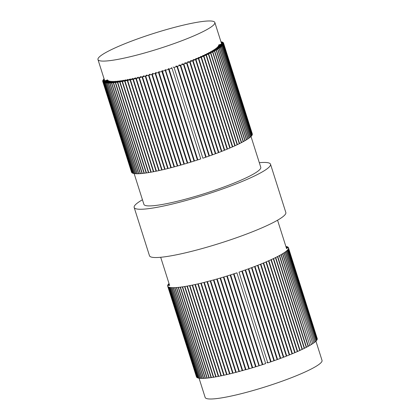 <?xml version="1.0" encoding="UTF-8"?>
<svg xmlns="http://www.w3.org/2000/svg" width="420" height="420" viewBox="0 0 420 420"><rect width="100%" height="100%" fill="white"/><g stroke="black" fill="none" stroke-linecap="round" stroke-linejoin="round"><path stroke-width="0.63" d="M140.438 37.868A61.304 8.064 162.4 0 1 214.841 22.496A61.304 8.064 162.4 0 1 158.844 48.72A61.304 8.064 162.4 0 1 97.97 59.572A61.304 8.064 162.4 0 1 140.438 37.868M134.132 173.56L143.908 204.383A61.304 8.064 -17.6 0 0 204.782 193.536A61.304 8.064 -17.6 0 0 260.778 167.312L251.003 136.495M134.169 207.475L149.483 255.743A71.521 9.408 -17.6 0 0 220.5 243.091A71.521 9.408 -17.6 0 0 285.831 212.494L270.517 164.22A71.521 9.408 162.4 0 1 205.191 194.817A71.521 9.408 162.4 0 1 134.169 207.475A71.521 9.408 162.4 0 1 142.443 199.763M259.313 162.692A71.521 9.408 162.4 0 1 270.517 164.22M199.059 378.231L205.16 397.467A61.304 8.064 -17.6 0 0 266.033 386.62A61.304 8.064 -17.6 0 0 322.03 360.397L315.929 341.166M168.472 68.612L169.071 69.127L197.857 159.878L200.76 158.923L171.969 68.171L169.071 69.127M171.376 67.657L171.969 68.171M262.185 364.03L262.784 364.544L233.993 273.798L236.896 272.843L265.687 363.589L262.784 364.544M165.38 69.605L194.492 160.96L197.405 160.02L168.62 69.274L165.701 70.208M168.294 68.67L168.62 69.274M162.272 70.576L191.116 162.015L194.04 161.102L165.249 70.35L162.325 71.264M165.197 69.662L165.249 70.35M159.175 71.521L158.954 72.293L187.74 163.044L190.664 162.157L161.873 71.405L158.954 72.293M162.094 70.633L161.873 71.405M156.083 72.439L155.594 73.295L184.38 164.041L187.288 163.18L158.503 72.429L155.594 73.295M158.996 71.579L158.503 72.429M153.017 73.322L152.255 74.256L181.046 165.008L183.934 164.173L155.148 73.421L152.255 74.256M155.909 72.492L155.148 73.421M149.982 74.172L148.953 75.185L177.744 165.931L180.6 165.134L151.814 74.382L148.953 75.185M152.843 73.374L151.814 74.382M146.99 74.986L145.698 76.067L174.484 166.819L177.303 166.052L148.517 75.306L145.698 76.067M149.809 74.225L148.517 75.306M144.044 75.763L142.496 76.913L171.281 167.664L174.053 166.934L145.262 76.183L142.496 76.913M146.816 75.033L145.262 76.183M141.162 76.492L139.356 77.711L168.142 168.462L170.856 167.769L142.07 77.023L139.356 77.711M143.876 75.805L142.07 77.023M138.348 77.18L136.29 78.461L165.076 169.208L167.727 168.562L138.941 77.81L136.29 78.461M140.999 76.535L138.941 77.81M135.608 77.821L133.308 79.16L162.094 169.906L164.672 169.307L135.886 78.556L133.308 79.16M138.185 77.217L135.886 78.556M132.956 78.414L130.421 79.805L159.206 170.552L161.705 169.995L132.914 79.249L130.421 79.805M135.455 77.858L132.914 79.249M130.399 78.955L127.633 80.393L156.418 171.145L158.828 170.636L130.042 79.884L127.633 80.393M132.809 78.445L130.042 79.884M127.942 79.443L124.955 80.929L153.746 171.68L156.056 171.218L127.27 80.472L124.955 80.929M130.252 78.986L127.27 80.472M125.596 79.879L122.398 81.407L151.19 172.158L153.395 171.749L124.609 80.997L122.398 81.407M127.806 79.469L124.609 80.997M123.37 80.262L119.973 81.827L148.759 172.573L150.853 172.216L122.068 81.464L119.973 81.827M125.465 79.905L122.068 81.464M121.264 80.588L117.679 82.178L146.465 172.93L148.444 172.625L119.658 81.874L117.679 82.178M123.244 80.283L119.658 81.874M119.291 80.855L115.521 82.472L144.312 173.224L146.165 172.972L117.38 82.226L115.521 82.472M121.144 80.603L117.38 82.226M117.453 81.065L113.521 82.703L142.306 173.455L144.034 173.261L115.248 82.509L113.521 82.703M119.18 80.871L115.248 82.509M115.757 81.218L111.668 82.871L140.459 173.623L142.049 173.481L113.264 82.73L111.668 82.871M117.348 81.076L113.264 82.73M114.209 81.312L109.982 82.976L138.768 173.728L140.222 173.639L111.431 82.892L109.982 82.976M115.663 81.223L111.431 82.892M112.812 81.344L108.455 83.013L137.246 173.765L138.553 173.733L109.767 82.987L108.455 83.013M114.124 81.312L109.767 82.987M111.578 81.317L107.105 82.987L135.891 173.738L137.051 173.765L108.266 83.013L107.105 82.987M112.739 81.344L108.266 83.013M110.497 81.233L105.924 82.898L134.715 173.649L135.723 173.733L106.937 82.982L105.924 82.898M111.51 81.312L106.937 82.982M109.589 81.086L104.927 82.745L133.712 173.492L134.568 173.633L105.782 82.882L104.927 82.745M110.444 81.223L105.782 82.882M108.843 80.882L104.108 82.525L132.893 173.276L133.591 173.465L104.806 82.719L104.108 82.525M109.541 81.076L104.806 82.719M108.266 80.624L103.472 82.241L132.263 172.993L132.799 173.24L104.013 82.488L103.472 82.241M108.801 80.871L104.013 82.488M107.861 80.304L103.026 81.9L131.812 172.646L132.19 172.951L103.404 82.199L103.026 81.9M108.234 80.603L103.404 82.199M107.625 79.926L102.764 81.49L131.77 172.599L102.764 81.49M107.84 80.283L102.979 81.848M104.591 80.43L102.695 81.029L102.742 81.433L131.534 172.184M107.62 79.905L102.742 81.433M104.454 79.999L102.811 80.504L102.716 81.018M104.575 80.388L102.701 80.96M104.317 79.564L103.115 79.921L102.858 80.488M104.438 79.952L102.837 80.43M104.176 79.123L103.189 79.9M104.297 79.511L103.168 79.842M104.155 79.065L103.688 79.196L104.076 78.808M221.109 42.268L222.012 42.021M220.988 41.874L221.991 41.963M221.251 42.709L222.689 42.289M221.13 42.32L222.096 41.995L222.673 42.226M221.387 43.145L223.188 42.614M221.267 42.761L222.747 42.268L223.167 42.556M221.529 43.575L223.477 42.945L252.383 134.148L223.503 43.003L221.54 43.622M221.403 43.192L223.22 42.604L223.477 42.945M218.72 44.935L223.592 43.397M218.652 45.407L223.524 43.906L252.31 134.657L223.524 43.906M218.726 44.961L223.597 43.46M218.411 45.927L223.267 44.473L252.053 135.224L252.289 134.731L223.503 43.979L223.267 44.473M218.642 45.434L223.503 43.979M217.991 46.505L222.821 45.098L251.612 135.844L252.005 135.303L223.22 44.552L222.821 45.098M218.39 45.959L223.22 44.552M217.408 47.124L222.191 45.77L250.976 136.521L251.538 135.933L222.747 45.181L222.191 45.77M217.964 46.536L222.747 45.181M216.652 47.796L221.377 46.499L250.163 137.251L250.882 136.616L222.091 45.864L221.377 46.499M217.366 47.161L222.091 45.864M215.728 48.51L220.379 47.276L249.165 138.023L250.042 137.351L221.251 46.599L220.379 47.276M216.599 47.838L221.251 46.599M214.641 49.271L219.203 48.095L247.989 138.847L249.018 138.133L220.232 47.381L219.203 48.095M215.67 48.552L220.232 47.381M213.392 50.069L217.854 48.967L246.64 139.713L247.821 138.962L219.035 48.211L217.854 48.967M214.573 49.313L219.035 48.211M211.99 50.904L216.332 49.875L245.123 140.627L246.446 139.834L217.66 49.082L216.332 49.875M213.318 50.117L217.66 49.082M210.436 51.781L214.646 50.82L243.432 141.572L244.902 140.747L216.116 50.001L214.646 50.82M211.906 50.957L216.116 50.001M208.73 52.684L212.798 51.807L241.584 142.553L243.196 141.703L214.41 50.951L212.798 51.807M210.336 51.828L214.41 50.951M206.882 53.618L210.798 52.82L239.584 143.572L241.327 142.69L212.541 51.938L210.798 52.82M208.625 52.736L212.541 51.938M204.902 54.579L208.646 53.865L237.431 144.617L239.305 143.708L210.52 52.957L208.646 53.865M206.771 53.676L210.52 52.957M202.787 55.566L206.351 54.936L235.142 145.688L237.137 144.758L208.346 54.007L206.351 54.936M204.782 54.637L208.346 54.007M200.55 56.574L203.926 56.033L232.712 146.785L234.822 145.834L206.036 55.083L203.926 56.033M202.661 55.624L206.036 55.083M198.198 57.598L201.369 57.146L230.16 147.898L232.381 146.932L203.59 56.18L201.369 57.146M200.419 56.632L203.59 56.18M195.736 58.637L198.697 58.275L227.488 149.027L229.808 148.045L201.023 57.299L198.697 58.275M198.061 57.661L201.023 57.299M193.174 59.687L195.914 59.42L224.7 150.171L227.12 149.179L198.329 58.427L195.914 59.42M195.589 58.7L198.329 58.427M190.517 60.748L193.027 60.569L221.812 151.321L224.322 150.323L195.531 59.572L193.027 60.569M193.022 59.75L195.531 59.572M187.772 61.813L190.045 61.724L218.836 152.476L221.419 151.473L192.633 60.727L190.045 61.724M190.36 60.811L192.633 60.727M184.952 62.874L186.984 62.885L215.77 153.636L218.426 152.633L189.641 61.882L186.984 62.885M187.614 61.871L189.641 61.882M182.065 63.94L183.845 64.04L212.63 154.791L215.355 153.788L186.569 63.042L183.845 64.04M184.79 62.937L186.569 63.042M179.12 64.995L180.642 65.195L209.428 155.941L212.205 154.948L183.419 64.197L180.642 65.195M181.897 64.003L183.419 64.197M176.122 66.045L177.382 66.334L206.173 157.085L208.997 156.098L180.206 65.347L177.382 66.334M178.946 65.058L180.206 65.347M173.087 67.085L174.085 67.463L202.871 158.214L205.732 157.238L176.946 66.486L174.085 67.463M175.948 66.108L176.946 66.486M259.093 365.027L230.627 274.88L233.546 273.94L262.332 364.691L259.413 365.626M258.909 365.085L258.962 365.773L256.037 366.686L227.252 275.935L230.176 275.021L258.962 365.773M255.806 366.051L255.586 366.823L252.667 367.715L223.881 276.964L226.8 276.077L255.586 366.823M252.536 367.295L252.215 367.852L249.307 368.713L220.521 277.961L223.429 277.1L252.215 367.852M249.212 368.413L248.861 368.844L245.968 369.679L217.182 278.927L220.07 278.093L248.861 368.844M245.894 369.443L242.666 370.603L213.88 279.851L216.741 279.053L245.527 369.805M242.608 370.409L239.411 371.49L210.62 280.739L213.444 279.972L242.23 370.724M239.358 371.322L236.208 372.33L207.417 281.584L210.189 280.854L238.98 371.606M236.161 372.188L233.069 373.128L204.278 282.382L206.992 281.694L235.783 372.44M233.027 373.002L230.003 373.879L201.212 283.127L203.863 282.481L232.654 373.233M229.966 373.763L227.021 374.577L198.235 283.826L200.812 283.227L229.598 373.973M226.984 374.472L224.133 375.223L195.342 284.477L197.841 283.92L226.627 374.666M224.102 375.128L221.345 375.816L192.559 285.065L194.964 284.555L223.755 375.307M221.314 375.721L218.668 376.352L189.882 285.6L192.192 285.143L220.983 375.889M218.642 376.262L216.111 376.829L187.325 286.078L189.535 285.668L218.321 376.42M216.09 376.745L213.685 377.244L184.895 286.493L186.995 286.135L215.78 376.887M213.659 377.165L211.391 377.601L182.6 286.85L184.579 286.545L213.371 377.296M211.365 377.528L209.239 377.895L180.448 287.144L182.306 286.892L211.092 377.643M209.213 377.822L207.233 378.126L178.442 287.375L180.169 287.18L208.96 377.932M207.212 378.058L205.38 378.294L176.594 287.543L178.19 287.401L206.976 378.152M205.359 378.226L203.695 378.399L174.904 287.647L176.358 287.564L205.149 378.31M203.674 378.331L202.167 378.436L173.381 287.684L174.694 287.658L203.48 378.404M202.151 378.373L200.818 378.409L172.027 287.658L173.192 287.684L201.978 378.436M200.797 378.346L199.637 378.32L170.851 287.569L171.859 287.653L200.65 378.399M199.621 378.257L198.639 378.163L169.853 287.411L170.709 287.553L199.495 378.299M198.618 378.105L197.82 377.942L169.034 287.196L169.733 287.39L198.518 378.137M197.804 377.885L197.185 377.664L168.399 286.913L168.94 287.159L197.726 377.911M197.169 377.601L196.739 377.318L167.953 286.566L168.331 286.87L197.117 377.622M196.718 377.26L167.69 286.162L196.691 377.265M196.46 376.856L167.669 286.104L167.617 285.7L169.517 285.101M167.643 285.689L167.732 285.175L169.381 284.671M167.622 285.631L169.502 285.054M167.785 285.159L168.037 284.592L169.239 284.235M167.764 285.101L169.365 284.623M168.116 284.571L169.103 283.794M168.095 284.513L169.223 284.183M168.63 283.931L168.998 283.479M168.609 283.868L169.082 283.736M286.939 246.692L286.036 246.939M285.91 246.545L286.918 246.629M287.616 246.955L286.178 247.38M286.052 246.992L287.018 246.661L287.595 246.897M288.11 247.286L286.314 247.816M286.193 247.433L287.674 246.939L288.094 247.228M288.419 247.674L286.451 248.246M286.33 247.863L288.146 247.275L288.398 247.616M317.289 338.825L288.425 247.674L286.466 248.294M288.425 247.674L317.305 338.819M317.195 339.339L288.519 248.131L317.237 339.329M316.911 339.911L288.194 249.144L288.425 248.651L317.216 339.397L316.979 339.895M316.444 340.541L287.747 249.764L288.141 249.223L316.932 339.974L316.533 340.515M315.788 341.224L287.117 250.441L287.674 249.853L316.459 340.604L315.903 341.192M314.947 341.959L286.298 251.171L287.018 250.535L315.803 341.287L315.089 341.917M313.924 342.741L285.306 251.947L286.178 251.27L314.963 342.022L314.092 342.694M312.727 343.565L284.13 252.767L285.159 252.053L313.945 342.804L312.916 343.518M311.351 344.437L282.781 253.638L283.957 252.882L312.748 343.633L311.567 344.384M309.808 345.35L281.258 254.546L282.587 253.754L311.372 344.505L310.044 345.293M308.096 346.3L308.359 346.243L279.573 255.491L281.043 254.667L309.829 345.419L308.359 346.243M306.227 347.288L306.511 347.225L277.725 256.473L279.332 255.623L308.123 346.374L306.511 347.225M304.206 348.301L304.51 348.243L275.719 257.491L277.463 256.609L306.254 347.361L304.51 348.243M302.032 349.351L302.358 349.288L273.572 258.536L275.441 257.628L304.232 348.38L302.358 349.288M299.723 350.422L300.064 350.359L271.278 259.607L273.273 258.678L302.059 349.43L300.064 350.359M297.276 351.514L297.638 351.451L268.853 260.704L270.963 259.754L299.749 350.506L297.638 351.451M294.704 352.622L295.087 352.569L266.296 261.817L268.517 260.852L297.302 351.603L295.087 352.569M292.01 353.745L292.409 353.698L263.623 262.946L265.944 261.97L294.735 352.716L292.409 353.698M289.212 354.879L289.627 354.837L260.841 264.091L263.256 263.099L292.042 353.85L289.627 354.837M286.309 356.024L286.739 355.992L257.954 265.24L260.458 264.243L289.244 354.995L286.739 355.992M283.311 357.163L283.757 357.147L254.972 266.396L257.56 265.393L286.346 356.144L283.757 357.147M280.229 358.302L280.697 358.307L251.906 267.556L254.567 266.553L283.353 357.305L280.697 358.307M277.074 359.436L277.557 359.462L248.771 268.711L251.491 267.708L280.282 358.459L277.557 359.462M273.851 360.549L274.355 360.612L245.569 269.861L248.346 268.868L277.132 359.615L274.355 360.612M270.569 361.636L271.1 361.756L242.309 271.005L245.133 270.018L273.924 360.764L271.1 361.756M266.8 362.502L267.797 362.885L239.006 272.134L241.868 271.157L270.659 361.909L267.797 362.885M97.97 59.572L104.711 80.819M214.841 22.496L221.66 44.005M160.687 257.276L169.638 285.485M277.557 220.201L286.587 248.677"/></g></svg>
